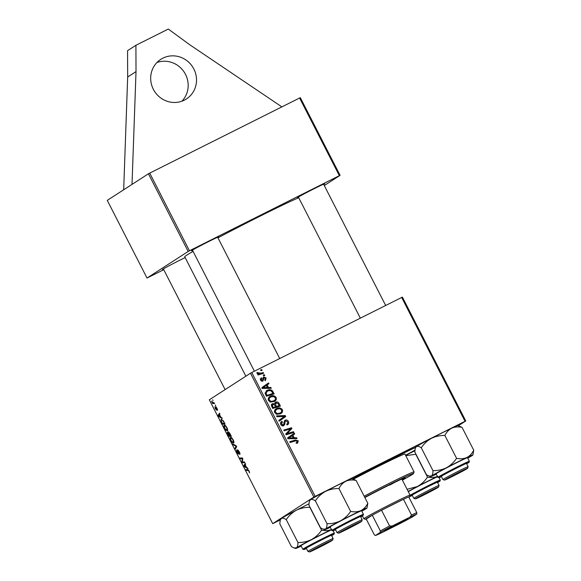 <?xml version="1.0" encoding="UTF-8"?>
<svg xmlns="http://www.w3.org/2000/svg" width="581" height="581" viewBox="0 0 581 581"><rect width="100%" height="100%" fill="white"/><g stroke="black" fill="none" stroke-linecap="round" stroke-linejoin="round"><path stroke-width="0.87" d="M193.851 69.008A23.589 22.644 57.1 0 0 160.799 59.335A23.589 22.644 57.1 0 0 153.348 89.3A23.589 22.644 57.1 0 0 186.399 98.973A23.589 22.644 57.1 0 0 193.851 69.008M181.918 101.181A23.589 22.644 57.1 0 0 185.513 74.397A23.589 22.644 57.1 0 0 156.935 62.516M414.885 450.355A66.06 1.939 -27.1 0 1 405.647 455.417A23.741 0.697 -27.1 0 1 414.849 450.762M298.728 197.743A66.06 1.939 152.9 0 0 217.955 237.825M193.088 251.377A66.06 1.939 152.9 0 0 186.842 255.11A66.06 1.939 152.9 0 0 184.743 256.787L245.857 376.205M298.54 197.373A15.331 0.45 -27.1 0 1 297.407 197.736A15.331 0.45 -27.1 0 1 297.893 197.366A15.331 0.45 -27.1 0 1 312.585 189.486A15.331 0.45 -27.1 0 1 324.699 183.77A15.331 0.45 -27.1 0 1 324.227 184.17A15.331 0.45 -27.1 0 1 323.74 184.475M163.522 269.228A15.331 0.45 -27.1 0 1 162.389 269.599A15.331 0.45 -27.1 0 1 162.876 269.228A15.331 0.45 -27.1 0 1 185.157 257.594M192.609 250.44A15.331 0.45 -27.1 0 1 191.476 250.81A15.331 0.45 -27.1 0 1 191.962 250.433A15.331 0.45 -27.1 0 1 206.654 242.56A15.331 0.45 -27.1 0 1 218.768 236.845A15.331 0.45 -27.1 0 1 218.296 237.244A15.331 0.45 -27.1 0 1 217.81 237.542M281.872 106.889L189.696 44.715L168.316 29.05L135.91 45.289L127.566 50.678L127.675 76.997L123.68 189.776L107.267 200.372L147.015 278.045L163.755 269.7M250.484 373.22L251.776 372.53L315.156 496.385L313.863 497.075L250.484 373.22L209.327 399.801L272.707 523.663L280.318 519.886M251.776 372.53L402.393 297.109L465.773 420.964L458.402 425.728M268.473 387.534L270.869 387.462L271.291 388.29L262.459 388.428L261.98 387.498L268.553 382.937L268.945 383.707L267.137 384.92L268.473 387.534L267.362 388.253L269.758 388.181L270.869 387.462M275.212 402.444L275.626 402.183C276.977 401.616 278.074 401.95 278.916 403.185L280.42 406.134L272.692 408.443L271.327 405.487L272.416 403.664L274.668 403.817L275.387 402.313M296.426 442.795L297.443 441.211L295.598 440.87L290.13 442.504L289.73 441.734L295.395 440.042L298.3 440.841L297.501 443.129L296.826 443.383L296.339 442.664L297.145 442.337L296.034 443.056M288.772 433.077L293.499 431.698L293.899 432.467L286.164 434.762L285.758 433.956L290.696 428.843L284.153 430.833L283.76 430.056L291.48 427.754L291.894 428.553L286.97 433.68L292.388 432.417L293.499 431.698M282.243 422.118L281.669 424.174L283.332 424.936L285.118 420.201C286.52 419.671 287.602 420.092 288.379 421.465C289.091 423.041 288.677 424.203 287.145 424.943L286.673 424.217L287.617 423.505L287.53 421.828L285.576 420.935L285.06 421.443L284.872 424.036L283.76 425.677C282.504 426.185 281.524 425.815 280.834 424.566C280.231 423.193 280.543 422.133 281.785 421.385L282.41 422.038L280.507 423.426M287.595 424.682L287.145 424.943M286.687 424.246L287.617 423.505M285.576 420.935L283.884 422.365M281.967 425.75L283.818 424.333M276.505 415.887L285.242 415.546L285.736 416.519L279.221 421.196L278.829 420.426L284.414 416.417L276.926 416.715L276.505 415.887M275.554 409.198L276.592 408.53C278.836 407.39 280.754 407.768 282.344 409.67C282.918 411.508 282.322 412.866 280.572 413.73L276.919 414.297L274.733 412.648C274.152 410.752 274.769 409.38 276.592 408.53L276.04 408.842M281.022 413.476L280.572 413.73M315.156 496.385L465.04 421.298L401.66 297.436M294.204 437.82L296.6 437.754L297.022 438.582L288.191 438.72L287.711 437.783L294.284 433.23L294.676 433.992L292.868 435.213L294.204 437.82L293.093 438.539L295.489 438.473L296.6 437.754M269.308 396.983L270.339 396.315C272.583 395.174 274.501 395.552 276.098 397.455C276.665 399.3 276.069 400.65 274.319 401.515L270.666 402.081L268.48 400.432C267.899 398.537 268.516 397.164 270.339 396.315L269.787 396.627M274.769 401.26L274.319 401.515M272.286 390.65L274.167 393.918L266.447 396.227L265.118 393.41L267.1 390.388C268.887 389.437 270.615 389.524 272.286 390.65L271.472 391.173M266.57 390.686L266.083 391.042M264.762 380.047L265.488 378.311L264.181 377.701L262.873 381.114L260.586 380.25L261.261 377.73L261.74 378.449L261.247 379.967L262.743 380.127L262.997 377.817L263.738 376.967L266.149 378.02L265.335 380.722L264.769 380.068M264.181 377.701L262.888 378.681M261.74 378.449L260.31 379.386M261.327 381.078L262.743 380.127M263.251 375.065L264.355 374.738L264.747 375.5L263.651 375.849L263.251 375.065M260.615 369.915L261.719 369.589L262.111 370.351L261.014 370.7L260.615 369.915M260.963 373.176L263.222 372.53L263.621 373.3L258 374.985L257.608 374.208L258.77 373.866L256.984 373.213L256.904 372.595L260.963 373.176L259.852 373.895L263.222 372.53M212.661 399.808L213.045 400.57L212.661 399.808M217.476 410.404L216.096 407.492L216.553 410.113L215.326 408.777L214.868 406.758L216.132 409.373L215.689 406.736L217.025 408.276L217.476 410.404M221.804 417.688L222.232 418.516L218.536 416.359L218.057 415.43L219.495 413.164L219.887 413.933L219.48 414.522L220.816 417.129L221.804 417.688M229.851 433.411L231.361 436.353L228.776 436.367L227.324 433.448L227.251 432.155L228.239 432.86L228.166 431.69L229.851 433.411M236.176 445.772L236.678 446.745L235.305 449.128L234.913 448.358L236.089 446.317L233.01 444.639L232.589 443.819L236.176 445.772M244.441 461.917L244.833 462.694L242.248 462.694L241.834 461.888L242.415 458.721L240.236 458.765L239.837 457.988L242.422 457.973L242.836 458.779L242.27 461.96L244.441 461.917M247.542 467.974L247.964 468.802L244.274 466.645L243.795 465.715L245.226 463.449L245.618 464.219L245.211 464.807L246.547 467.414L247.542 467.974M313.863 497.075L272.707 523.663M249.51 472.876L248.915 471.191L248.036 470.428L246.206 470.436L245.814 469.659L247.702 469.651L249.169 471.097L249.605 472.767M239.256 451.713C240.018 453.274 240.185 454.175 239.757 454.415L239.002 451.815L237.912 450.529L238.544 454.182L236.975 452.461L236.445 449.948L238.145 453.427L237.506 449.781L239.256 451.713M233.671 442.991L232.291 442.54L230.882 440.551C230.076 438.749 229.931 437.718 230.446 437.449C231.064 437.035 231.986 437.863 233.221 439.926C234.005 441.669 234.15 442.693 233.671 442.991L233.598 443.027M227.418 430.775L226.038 430.325L224.629 428.335C223.823 426.534 223.678 425.503 224.201 425.234C224.811 424.82 225.733 425.648 226.968 427.71C227.752 429.453 227.905 430.477 227.418 430.775L227.345 430.812M221.194 419.199L223.344 420.818L225.108 424.145L222.53 424.159L221.136 421.37L221.143 419.221M215.297 404.964L215.682 405.727L215.297 404.964M214.164 402.749L214.556 403.526L212.682 403.541L211.513 401.18L213.401 402.727L214.164 402.749M189.464 250.774L188.179 251.457L148.431 173.784L149.716 173.102L189.464 250.774L339.348 175.68L299.6 98.007L300.333 97.681L340.081 175.353L324.292 185.55M149.716 173.102L299.6 98.007M148.431 173.784L123.68 189.776M188.179 251.457L147.015 278.045M340.081 175.353L339.348 175.68M352.471 478.802A66.06 1.939 -27.1 0 1 415.575 447.283M465.773 420.964L465.04 421.298M244.797 466.383L244.274 466.645M245.015 465.105L243.795 465.715M245.008 466.499L246.104 467.146L245.037 465.061L244.296 466.151L245.008 466.499M247.775 469.651L246.206 470.436M243.809 461.91L242.248 462.694M242.364 461.619L241.834 461.888M242.611 458.344L241.761 458.772M241.805 457.981L240.236 458.765M238.37 450.304L237.934 450.522L238.37 450.304M238.573 453.216L238.145 453.427L238.573 453.216M236.089 447.769L234.913 448.358M233.577 444.356L233.01 444.639M232.807 442.286L232.291 442.54M233.206 439.897L232.966 440.013C231.993 438.466 231.282 437.871 230.817 438.227L230.882 440.551M231.122 440.427L232.131 441.843L233.286 442.221L232.966 440.013M233.221 442.257L233.911 441.909L233.221 442.257M230.345 435.583L228.776 436.367M228.682 435.597L229.488 435.59L227.65 432.91L228.682 435.597M228.515 432.968L227.65 432.91M229.793 435.59L230.664 435.583L228.551 432.453L229.793 435.59M229.067 432.199L228.551 432.453M226.554 430.071L226.038 430.325M226.953 427.681L226.713 427.798C225.748 426.251 225.029 425.655 224.571 426.011L224.629 428.335M224.869 428.212L225.886 429.628L227.033 430.005L226.713 427.798M226.975 430.042L227.658 429.693L226.975 430.042M219.066 416.098L218.536 416.359M219.284 414.812L218.057 415.43M219.277 416.214L220.373 416.86L219.306 414.776L218.565 415.865L219.277 416.214M224.092 423.375L222.53 424.159M222.436 423.382L224.411 423.367L223.91 422.387C222.821 420.397 222.007 419.605 221.455 420.027L221.405 421.283L222.436 423.382M217.512 409.438L217.033 409.678M216.51 409.184L216.132 409.373M216.197 407.005L215.631 407.288M214.178 402.786L212.682 403.541M281.56 410.179L282.344 409.67M281.531 411.631L280.434 413.795M275.525 409.227L279.243 408.806M276.186 414.042L280.216 412.946C281.465 412.328 281.894 411.355 281.487 410.026C280.18 408.632 278.648 408.399 276.905 409.329L274.435 411.348M279.105 413.665L280.565 412.75L279.105 413.665L276.048 414.137M274.798 412.764L275.576 412.256L277.159 413.418M276.905 409.329C275.619 409.939 275.176 410.912 275.576 412.256M276.846 416.548L284.124 416.265L285.242 415.546M284.254 416.519L284.625 417.238L285.736 416.519M284.625 417.238L279.192 421.138M287.595 421.973L288.379 421.465M287.646 423.447L287.116 424.893M284.465 421.653L283.949 422.162L284.465 421.653M283.782 424.442L284.872 424.036M283.76 424.755L283.332 425.844M281.219 421.784L281.945 421.312M280.906 422.147L281.277 422.728M280.892 424.675L281.669 424.174M282.213 425.655L282.7 425.052L282.213 425.655M284.356 420.775L285.859 420.826M292.388 432.417L292.613 432.852M283.927 430.39L291.48 427.754M290.369 428.466L290.58 428.88M290.602 428.923L290.783 429.272L291.894 428.553M290.783 429.272L287.493 432.845L288.604 432.126M287.493 432.845L285.859 434.399L287.66 433.796M285.954 434.341L286.97 433.68M289.904 442.068L295.395 440.042M294.284 440.761L296.303 440.696M297.508 441.357L298.3 440.841M297.385 442.119L297.123 443.296M293.194 433.985L293.565 434.711L294.676 433.992M293.565 434.711L292.868 435.213M292.831 438.03L293.093 438.539M287.668 438.684L292.054 438.532L293.165 437.813L292.098 435.735L288.779 437.972L293.165 437.813M292.098 435.735L289.011 437.834M288.045 438.444L288.779 437.972M278.125 403.701L278.916 403.185M278.793 405.843L279.134 406.518M271.305 404.383L273.549 404.529M273.92 404.296L274.668 403.817M274.944 402.727L276.563 402.786M275.278 406.889L279.12 405.625L277.965 403.461L275.997 402.953L274.668 403.802M274.573 403.868L274.261 404.47M271.726 405.131L271.327 405.444M272.474 408L275.612 406.678L274.043 404.34L271.574 405.226M272.424 407.906L275.612 406.678M271.748 406.598L272.533 406.09L273.201 407.397M272.838 404.412L272.533 406.09M275.401 407.128L279.12 405.625M274.9 405.298L275.685 404.79L276.512 406.409M275.997 402.953L275.685 404.79M275.307 397.963L276.098 397.455M275.278 399.416L274.181 401.58M269.272 397.012L272.997 396.598M269.94 401.834L273.963 400.73C275.212 400.12 275.641 399.147 275.241 397.818C273.927 396.416 272.395 396.184 270.652 397.121L268.182 399.132M272.852 401.449L274.312 400.534L272.852 401.449L269.795 401.921M268.545 400.549L269.323 400.048L270.906 401.202M270.652 397.121C269.366 397.724 268.923 398.697 269.323 400.048M267.463 383.7L267.834 384.426L268.945 383.707M267.834 384.426L267.137 384.92M267.1 387.738L267.362 388.253M261.937 388.398L266.316 388.246L267.427 387.527L266.367 385.443L263.048 387.68L267.427 387.527M266.367 385.443L263.28 387.542M262.314 388.152L263.048 387.68M272.271 392.248L273.055 391.739M272.54 393.627L272.888 394.303M266.047 391.078L269.824 390.614M266.171 395.69L272.874 393.417L272.373 392.436C271.153 390.497 269.511 390.076 267.449 391.173L265.074 392.952M266.221 395.792L272.874 393.417M265.168 393.598L266.011 393.054L266.955 395.182M267.449 391.173L266.011 393.054M263.07 378.42L262.706 378.805L263.07 378.42M262.583 380.279L262.372 381.281M260.361 378.761L260.491 379.248M260.637 380.359L261.247 379.967M261.254 381.129L261.632 380.845M263.128 377.527L264.13 377.73M265.539 378.413L266.149 378.02M265.328 379.662L265.139 380.613M263.396 375.355L264.355 374.738M260.76 370.206L261.719 369.589M262.111 373.249L262.336 373.685M257.768 374.52L258.77 373.866M256.933 373.096L257.862 372.501M257.158 373.438L257.899 372.966M258.24 374.208L259.852 373.895M135.91 45.289L136.019 71.608L132.018 184.38M127.675 76.997L136.019 71.608M402.197 479.753A29.493 0.864 152.9 0 0 405.16 477.771A29.493 0.864 152.9 0 0 385.857 486.718A29.493 0.864 152.9 0 0 364.875 497.561M402.393 480.146A38.927 1.14 152.9 0 0 413.563 473.515A38.927 1.14 152.9 0 0 388.086 485.28A38.927 1.14 152.9 0 0 364.73 497.285M364.178 496.203A40.104 1.177 -27.1 0 1 387.825 484.053A40.104 1.177 -27.1 0 1 414.071 471.888A40.104 1.177 -27.1 0 1 414.071 471.925L413.563 473.515M414.071 471.888L404.942 454.044A40.104 1.177 152.9 0 0 378.696 466.209A40.104 1.177 152.9 0 0 353.546 479.143M405.582 455.293A62.516 1.837 152.9 0 0 414.899 450.152M415.502 447.523A62.516 1.837 152.9 0 0 383.976 462.796A62.516 1.837 152.9 0 0 352.616 478.846M395.538 481.954A25.949 0.763 -27.1 0 1 389.698 485.113M453.027 476.144A12.978 0.378 152.9 0 0 467.64 468.271A12.978 0.378 152.9 0 0 459.143 472.193A12.978 0.378 152.9 0 0 444.545 480.088A12.978 0.378 152.9 0 0 453.027 476.144M444.545 480.088L442.954 479.579A14.155 0.414 -27.1 0 1 442.947 479.572A14.155 0.414 -27.1 0 1 458.888 470.966A14.155 0.414 -27.1 0 1 468.148 466.674A14.155 0.414 -27.1 0 1 468.148 466.688L466.456 463.369M421.269 447.777C423.927 443.797 427.304 440.659 431.407 438.357C435.648 436.316 440.144 435.351 444.886 435.474C446.506 432.17 448.808 429.722 451.786 428.146A23.741 0.697 -27.1 0 1 457.196 425.728A23.741 0.697 -27.1 0 1 457.864 425.553L462.033 427.355L473.733 450.202C472.106 453.514 469.804 455.954 466.826 457.537C463.754 458.837 460.334 459.099 456.579 458.329C453.921 462.309 450.544 465.446 446.448 467.749C442.199 469.789 437.704 470.748 432.961 470.632C433.005 473.319 432.482 475.105 431.407 475.984L429.047 476.079L426.505 474.8L414.805 451.953L415.27 448.227L416.366 446.593C417.565 445.983 419.199 446.382 421.269 447.777L432.961 470.632M436.251 474.249A23.741 0.697 -27.1 0 1 431.334 476.427A23.741 0.697 -27.1 0 1 430.674 476.602A23.741 0.697 -27.1 0 1 431.407 475.984A23.741 0.697 -27.1 0 1 446.448 467.749A23.741 0.697 -27.1 0 1 466.826 457.537A23.741 0.697 -27.1 0 1 472.919 454.981A23.741 0.697 -27.1 0 1 472.171 455.562A23.741 0.697 -27.1 0 1 467.749 458.126M441.415 476.573A15.331 0.45 -27.1 0 1 440.725 476.848A15.331 0.45 -27.1 0 1 440.282 476.943A15.331 0.45 -27.1 0 1 452.294 470.312A15.331 0.45 -27.1 0 1 467.146 463.093A15.331 0.45 -27.1 0 1 467.574 462.977A15.331 0.45 -27.1 0 1 466.616 463.674M469.368 461.278L467.538 457.712A17.691 0.516 152.9 0 0 467.03 457.835A17.691 0.516 152.9 0 0 449.665 466.282A17.691 0.516 152.9 0 0 436.033 473.835L437.863 477.4A17.691 0.516 -27.1 0 1 451.488 469.847A17.691 0.516 -27.1 0 1 468.852 461.401A17.691 0.516 -27.1 0 1 469.368 461.278L469.165 462.2L466.666 463.769A16.987 0.501 152.9 0 0 468.569 462.353A16.987 0.501 152.9 0 0 450.115 471.387A16.987 0.501 152.9 0 0 439.301 477.589A16.987 0.501 152.9 0 0 441.458 476.667L439.229 477.626L437.863 477.4M444.886 435.474L456.579 458.329M415.27 448.227L415.611 447.174A23.741 0.697 -27.1 0 1 416.366 446.593A23.741 0.697 -27.1 0 1 431.407 438.357A23.741 0.697 -27.1 0 1 451.786 428.146C454.865 426.846 458.278 426.577 462.033 427.355M472.919 454.981L473.733 450.202M330.32 527.316A23.741 0.697 152.9 0 1 324.743 529.676A23.741 0.697 152.9 0 1 325.476 529.059A23.741 0.697 -27.1 0 1 331.003 525.878A23.741 0.697 -27.1 0 1 340.517 520.816C336.305 522.856 331.809 523.815 327.038 523.699C327.074 526.393 326.551 528.18 325.476 529.059L323.116 529.153L320.574 527.875L308.874 505.02L309.339 501.301L310.436 499.667C311.634 499.057 313.268 499.449 315.338 500.844L327.038 523.699M335.484 529.647A15.331 0.45 -27.1 0 1 334.358 530.017A15.331 0.45 -27.1 0 1 338.411 527.584A15.331 0.45 -27.1 0 1 352.987 520.024A15.331 0.45 -27.1 0 1 361.643 516.051A15.331 0.45 -27.1 0 1 360.685 516.749M334.787 524.091A17.691 0.516 152.9 0 0 330.11 526.902L331.933 530.475A17.691 0.516 -27.1 0 1 336.617 527.657A17.691 0.516 -27.1 0 1 353.647 518.826A17.691 0.516 -27.1 0 1 363.437 514.352L361.607 510.786A17.691 0.516 152.9 0 0 351.825 515.253A17.691 0.516 152.9 0 0 334.787 524.091M315.338 500.844C317.967 496.893 321.351 493.748 325.476 491.432C329.688 489.391 334.177 488.432 338.955 488.548L350.648 511.403C348.019 515.362 344.642 518.499 340.517 520.816A23.741 0.697 -27.1 0 1 360.895 510.605C357.794 511.912 354.381 512.181 350.648 511.403M338.955 488.548C340.597 485.222 342.899 482.782 345.855 481.221C348.956 479.913 352.376 479.645 356.102 480.422L367.802 503.277C366.153 506.603 363.859 509.043 360.895 510.605A23.741 0.697 -27.1 0 1 366.996 508.055A23.741 0.697 -27.1 0 1 366.241 508.629A23.741 0.697 -27.1 0 1 361.818 511.2M356.102 480.422L351.933 478.628A23.741 0.697 -27.1 0 0 345.855 481.221A23.741 0.697 -27.1 0 0 325.476 491.432A23.741 0.697 -27.1 0 0 310.436 499.667A23.741 0.697 -27.1 0 0 309.68 500.248L309.339 501.301M366.996 508.055L367.802 503.277M353.212 525.268A12.978 0.378 152.9 0 0 338.614 533.162A12.978 0.378 152.9 0 0 347.097 529.218A12.978 0.378 152.9 0 0 361.709 521.346A12.978 0.378 152.9 0 0 353.212 525.268M338.614 533.162L337.031 532.646A14.155 0.414 -27.1 0 1 337.016 532.639A14.155 0.414 -27.1 0 1 352.957 524.033A14.155 0.414 -27.1 0 1 362.217 519.741A14.155 0.414 -27.1 0 1 362.217 519.755L360.525 516.444M412.328 495.361A15.331 0.45 -27.1 0 1 411.195 495.731A15.331 0.45 -27.1 0 1 415.255 493.305A15.331 0.45 -27.1 0 1 429.831 485.745A15.331 0.45 -27.1 0 1 438.488 481.765A15.331 0.45 -27.1 0 1 437.529 482.47M437.544 476.776A17.691 0.516 152.9 0 0 411.631 489.805A17.691 0.516 152.9 0 0 408.305 491.686M405.785 455.693L415.793 454.269L427.493 477.117C424.856 481.075 421.479 484.22 417.354 486.537L407.078 489.296M437.74 476.326C434.639 477.633 431.218 477.894 427.493 477.117M408.167 491.424A23.741 0.697 -27.1 0 1 417.354 486.537A23.741 0.697 -27.1 0 1 437.399 476.485M423.934 494.939A12.978 0.378 152.9 0 0 438.546 487.06A12.978 0.378 152.9 0 0 430.056 490.981A12.978 0.378 152.9 0 0 415.459 498.876A12.978 0.378 152.9 0 0 423.934 494.939M412.169 495.056L413.861 498.36A14.155 0.414 -27.1 0 1 413.861 498.36A14.155 0.414 -27.1 0 1 429.795 489.754A14.155 0.414 -27.1 0 1 439.062 485.462A14.155 0.414 -27.1 0 1 439.062 485.476L438.546 487.06M280.253 520.089L280.594 519.036A23.741 0.697 -27.1 0 1 281.349 518.455C282.548 517.845 284.182 518.245 286.251 519.639L297.944 542.494C297.988 545.181 297.465 546.968 296.383 547.847L294.03 547.941L291.48 546.663L279.788 523.815L280.253 520.089L281.349 518.455A23.741 0.697 -27.1 0 1 296.383 510.22C300.631 508.179 305.119 507.213 309.862 507.336L321.562 530.192C318.904 534.171 315.527 537.309 311.423 539.611C307.182 541.652 302.686 542.61 297.944 542.494M306.398 548.435A15.331 0.45 -27.1 0 1 305.708 548.711A15.331 0.45 -27.1 0 1 305.265 548.805A15.331 0.45 -27.1 0 1 317.277 542.175A15.331 0.45 -27.1 0 1 332.129 534.956A15.331 0.45 -27.1 0 1 332.557 534.84A15.331 0.45 -27.1 0 1 331.598 535.537M331.613 529.85A17.691 0.516 152.9 0 0 313.98 538.485A17.691 0.516 152.9 0 0 301.016 545.697L302.846 549.263A17.691 0.516 -27.1 0 1 316.471 541.71A17.691 0.516 -27.1 0 1 333.835 533.264A17.691 0.516 -27.1 0 1 334.344 533.14L333.124 530.758M331.809 529.4C328.73 530.7 325.316 530.961 321.562 530.192M286.251 519.639C288.91 515.659 292.287 512.522 296.383 510.22A23.741 0.697 -27.1 0 1 308.918 503.836M301.227 546.111A23.741 0.697 -27.1 0 1 295.649 548.464A23.741 0.697 -27.1 0 1 296.383 547.847A23.741 0.697 -27.1 0 1 311.423 539.611A23.741 0.697 152.9 0 1 331.468 529.56M324.125 544.056A12.978 0.378 152.9 0 0 309.528 551.95A12.978 0.378 152.9 0 0 318.003 548.006A12.978 0.378 152.9 0 0 332.615 540.134A12.978 0.378 152.9 0 0 324.125 544.056M309.528 551.95L307.937 551.442A14.155 0.414 -27.1 0 1 307.93 551.427A14.155 0.414 -27.1 0 1 323.864 542.828A14.155 0.414 -27.1 0 1 333.131 538.536A14.155 0.414 -27.1 0 1 333.131 538.551L331.439 535.232M384.854 530.424A13.094 0.385 -27.1 0 1 397.397 523.699A13.094 0.385 -27.1 0 1 407.739 518.826A13.094 0.385 -27.1 0 1 407.339 519.167A13.094 0.385 -27.1 0 1 394.455 526.059A13.094 0.385 -27.1 0 1 384.44 530.751A13.094 0.385 -27.1 0 1 384.854 530.424M408.908 497.256A24.772 0.726 152.9 0 0 409.554 496.74A24.772 0.726 152.9 0 0 408.741 496.922A24.772 0.726 152.9 0 0 403.461 499.282L381.55 510.256A24.772 0.726 152.9 0 0 372.283 515.194A24.772 0.726 152.9 0 0 366.233 518.659A24.772 0.726 152.9 0 0 365.471 519.298A24.772 0.726 152.9 0 0 366.262 519.08L374.324 534.825L375.442 535.493A23.589 0.69 152.9 0 0 382.262 532.45L399.917 523.604A23.589 0.69 152.9 0 0 411.9 517.228L416.751 514.098A23.589 0.69 152.9 0 0 409.932 517.141L392.269 525.987A23.589 0.69 152.9 0 0 380.294 532.363L375.442 535.493M365.471 519.298L363.88 518.789A25.949 0.763 -27.1 0 1 363.859 518.775A25.949 0.763 -27.1 0 1 364.686 518.114A25.949 0.763 -27.1 0 1 389.88 504.613A25.949 0.763 -27.1 0 1 410.063 495.128A25.949 0.763 -27.1 0 1 410.07 495.157L409.554 496.74M380.294 532.363L380.337 530.932L372.283 515.194L366.262 519.08M409.932 517.141L411.515 515.027L403.461 499.282A24.772 0.726 152.9 0 0 381.55 510.256L389.611 526.001L392.269 525.987M408.741 496.922L416.795 512.667L416.751 514.098M380.337 530.932A24.772 0.726 -27.1 0 1 389.611 526.001M411.515 515.027A24.772 0.726 -27.1 0 1 416.795 512.667M392.269 526.342A12.383 0.363 152.9 0 0 399.59 522.595M248.574 470.16L248.036 470.428M242.633 460.123L242.059 460.413M242.793 459.077L242.233 459.36M236.54 446.484L235.704 446.898M235.966 445.656L235.37 445.947M283.877 423.527L284.915 422.859M289.425 438.575L290.544 437.856M289.338 437.609L290.449 436.89M263.694 388.282L264.805 387.563M263.6 387.324L264.718 386.605M265.604 394.579L266.381 394.071M262.873 379.596L263.701 379.059M363.437 514.352L363.154 515.347L360.736 516.843A16.987 0.501 152.9 0 0 357.526 517.744A16.987 0.501 152.9 0 0 337.379 528.078A16.987 0.501 152.9 0 0 335.527 529.734L332.797 530.852L331.933 530.475M410.012 495.324A17.691 0.516 -27.1 0 1 413.454 493.378A17.691 0.516 -27.1 0 1 430.492 484.539A17.691 0.516 -27.1 0 1 440.275 480.073L440.078 480.995L437.573 482.557A16.987 0.501 152.9 0 0 434.37 483.457A16.987 0.501 152.9 0 0 414.224 493.792A16.987 0.501 152.9 0 0 412.372 495.455L409.605 496.573M334.344 533.14L334.068 534.135L331.642 535.631A16.987 0.501 152.9 0 0 333.552 534.215A16.987 0.501 152.9 0 0 315.091 543.25A16.987 0.501 152.9 0 0 304.284 549.452A16.987 0.501 152.9 0 0 306.441 548.529L304.212 549.488L302.846 549.263M287.116 423.992L286.694 424.261M285.438 421.014L284.32 421.733M283.448 424.871L282.33 425.59M264.101 377.752L262.982 378.471M262.503 380.33L261.392 381.049M467.64 468.271L468.148 466.688M385.653 305.453L323.581 184.162M442.947 479.572L441.255 476.267M360.336 318.141L298.38 197.061M430.674 476.602L429.047 476.079M324.743 529.676L323.116 529.153M192.449 250.135L254.405 371.208M335.324 529.335L337.016 532.639M217.65 237.237L279.722 358.528M361.709 521.346L362.217 519.755M440.275 480.073L439.054 477.684M437.37 482.157L439.062 485.462M415.459 498.876L413.868 498.367M295.649 548.464L294.03 547.941M307.93 551.427L306.238 548.13M225.116 389.604L163.363 268.923M332.615 540.134L333.131 538.551M363.859 518.775L362.377 515.877M410.063 495.128L401.82 479.02"/></g></svg>
